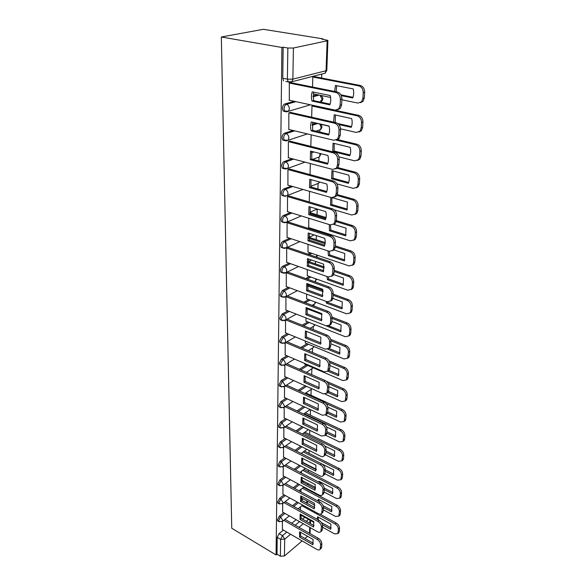 <?xml version="1.0" encoding="UTF-8"?>
<svg xmlns="http://www.w3.org/2000/svg" width="586" height="586" viewBox="0 0 586 586"><rect width="100%" height="100%" fill="white"/><g stroke="black" fill="none" stroke-linecap="round" stroke-linejoin="round"><path stroke-width="0.88" d="M283.734 512.713L279.324 516.215L277.412 519.972L278.16 521.174M284.078 494.87L279.566 498.356L277.632 502.151L278.431 503.411M284.437 476.565L279.815 480.029L277.852 483.86L278.709 485.186M284.803 457.769L280.064 461.211L278.079 465.079L278.995 466.471M285.192 438.467L280.328 441.888L278.313 445.792L278.592 446.898L279.302 447.257M285.594 418.646L280.599 422.037L278.555 425.978L278.848 427.15L279.991 427.45M286.019 398.275L280.87 401.637L278.804 405.622L279.119 406.852L280.284 407.175M286.459 377.333L281.155 380.666L279.053 384.687L279.39 385.984L280.591 386.328M286.928 355.797L281.441 359.093L279.317 363.152L279.676 364.529L280.906 364.895M287.418 333.646L281.741 336.899L279.588 341.001L279.969 342.451L281.236 342.839M287.938 310.844L282.049 314.052L279.859 318.198L280.269 319.736L281.573 320.139M288.495 287.367L282.371 290.524L280.145 294.714L280.584 296.348L281.932 296.765M289.096 263.187L282.694 266.286C281.353 267.128 280.599 268.542 280.438 270.52L280.906 272.248L282.305 272.695M289.74 238.26L283.031 241.307C281.668 242.121 280.906 243.549 280.745 245.578L281.243 247.424L282.686 247.885M290.451 212.572L283.375 215.553C281.991 216.337 281.221 217.772 281.053 219.867L281.588 221.823L283.089 222.306M291.227 186.07L283.734 188.978C282.327 189.732 281.544 191.183 281.375 193.336L281.954 195.424L283.536 195.907M292.099 158.718L284.107 161.546C282.679 162.271 281.881 163.743 281.705 165.955L282.327 168.175L283.946 168.687M293.103 130.48L284.488 133.22C283.038 133.908 282.225 135.395 282.049 137.681L282.716 140.047L284.386 140.574M294.275 101.312L284.884 103.956C283.404 104.601 282.584 106.103 282.408 108.461L283.119 110.988L284.781 111.552M307.364 503.477L307.438 501.272M307.826 489.662L307.848 489.024M307.987 484.908L308.024 483.794M308.426 471.745L308.485 470.001M309.042 453.374L309.137 450.451M309.672 434.519L309.811 430.351M310.324 415.166L310.507 409.687M310.99 395.286L311.188 389.419M311.679 374.63L311.869 369.034M312.426 352.435L312.572 348.091M313.188 329.588L313.29 326.563M313.979 306.046L314.03 304.434M314.609 287.33L314.638 286.327M315.393 263.846L315.473 261.371M316.206 239.667L316.337 235.623M317.041 214.754L317.224 209.275M317.898 188.97L318.081 183.682M318.843 160.974L318.96 157.297M319.81 132.048L319.875 130.085M320.813 102.14L320.864 100.514M321.619 78.048L321.751 74.085M322.915 39.269L322.93 38.844L263.356 29.3L221.332 36.999L281.888 47.473L276.079 554.949L231.756 528.25L221.332 36.999M302.134 540.929L284.422 555.982L280.394 556.217L277.002 554.18L277.207 537.347L279.09 533.626L283.404 530.103M291.799 523.247L296.142 519.701M300.779 515.914L301.409 515.402M307.569 536.307L304.984 538.497M277.002 554.18L276.079 554.949M310.258 527.642L310.038 533.612M285.778 81.403L288.158 81.886L287.396 79.169L287.851 48.023L293.403 48.015L292.853 79.147L326.065 70.73L327.135 40.8L293.403 48.015M327.135 40.8L327.904 40.383L321.795 39.086L322.93 38.844M287.851 48.023L283.148 47.21L281.888 47.473M291.103 82.714L289.294 83.029L289.338 100.243M313.649 105.495L311.986 105.985L311.664 117.193M290.605 112.439L288.825 112.805L288.847 129.455M290.129 141.197L288.371 141.622L288.378 157.737M289.66 169.046L287.931 169.522L287.924 185.117M289.206 196.024L287.506 196.544L287.492 211.656M310.499 212.762L309.921 212.857M288.766 222.175L287.089 222.731L287.074 237.381M308.771 218.241L308.712 227.624M309.767 237.572L308.961 237.784M288.341 247.526L286.693 248.127L286.671 262.33M308.024 244.318L308.002 252.046M309.049 261.656L308.148 261.942M287.931 272.124L286.305 272.761L286.283 286.539M307.298 269.597L307.313 275.764M285.924 296.67L285.902 310.045M306.603 294.113L306.646 298.801M285.558 320.081L285.536 332.87M305.921 317.898L305.995 321.201M285.199 342.832L285.177 355.05M305.255 340.986L305.365 342.978M284.855 364.939L284.833 376.608M304.617 363.408L304.749 364.155M284.51 386.43L284.496 397.564M284.181 407.329L284.173 417.957M283.866 427.655L283.851 437.801M283.551 447.433L283.543 457.117M283.25 466.683L283.243 475.927M282.95 485.428L282.95 494.254M282.664 503.689L282.664 512.113M292.531 505.718L297.161 502.041M301.38 498.686L301.958 498.225M293.308 487.735L298.252 483.919M302.061 480.967L302.523 480.615M294.135 469.283L299.424 465.321M295.029 450.341L300.691 446.224M295.981 430.886L302.068 426.608M297.014 410.896L303.563 406.457M298.135 390.357L305.211 385.742M299.358 369.246L306.368 364.851M300.706 347.527L307.093 343.696M302.186 325.186L307.862 321.941M303.834 302.193L308.661 299.563M305.687 278.518L309.511 276.548M307.789 254.126L310.404 252.852M310.192 228.987L311.349 228.459M311.657 151.789L312.331 151.554M312.199 124.393L316.008 123.177M312.953 96.038L317.524 94.749M314.521 76.685L312.821 76.978L312.528 87.021M282.386 521.481L282.386 529.517M283.148 47.21L282.774 78.253L283.543 80.956M311.159 134.824L310.829 146.375M310.338 163.538L310.023 174.613M309.54 191.329L309.24 201.958M302.054 452.78L302.024 453.879M301.526 471.261L301.468 473.114M301.006 489.281L300.933 491.837M300.508 506.853L300.413 510.076M311.979 101.034C311.137 97.796 311.225 94.742 312.243 91.856L330.211 95.54C331.046 98.858 330.929 101.957 329.852 104.835L311.979 101.034L313.525 100.594L313.561 92.127M313.525 100.594L330.108 104.11M290.773 82.648L337.397 92.024C340.276 92.976 341.785 95.298 341.916 98.99L341.653 104.755L340.341 108.359L337.741 109.736M289.023 100.177L335.119 110.131L338.818 108.828L340.129 105.224L340.385 99.444C340.254 95.745 338.745 93.416 335.859 92.463L337.397 92.024M289.294 83.073L335.859 92.463M341.323 95.65L352.743 97.972C353.834 95.159 353.988 92.141 353.204 88.926L335.456 85.446L334.599 91.46M313.158 93.848L330.599 97.452M341.88 99.781L357.892 103.085L361.569 101.796L362.902 98.28L363.225 92.661C363.137 89.057 361.672 86.809 358.822 85.893L312.814 77.022M336.686 85.681L336.122 91.768M340.935 94.851L352.992 97.298M314.206 76.627L360.265 85.483C363.108 86.391 364.573 88.64 364.66 92.236L364.338 97.84L362.998 101.356L360.449 102.711M311.129 130.846C310.302 127.689 310.39 124.73 311.378 121.976L329.032 126.034C329.859 129.257 329.742 132.253 328.687 135.014L311.129 130.846L312.646 130.356L312.646 122.262M312.646 130.356L328.973 134.216M284.525 111.062L285.616 111.311M290.312 112.373L336.086 122.716C338.92 123.712 340.4 125.997 340.532 129.579L340.276 135.146L339.074 138.508L336.65 139.842M288.561 129.389L333.866 140.281L337.573 139.036L338.781 135.666L339.023 130.085C338.891 126.503 337.411 124.21 334.577 123.207L336.086 122.716M288.825 112.842L334.577 123.207M310.302 159.685L310.551 151.1L327.896 155.502C328.709 158.652 328.592 161.546 327.559 164.197L310.302 159.685L311.803 159.143L311.767 151.408M311.803 159.143L327.874 163.326M289.858 141.131L334.826 152.375C337.609 153.415 339.067 155.671 339.191 159.136L338.95 164.527L337.836 167.669L335.588 168.958M288.114 157.663L332.65 169.435L336.364 168.241L337.47 165.091L337.712 159.7C337.58 156.228 336.122 153.964 333.339 152.924L334.826 152.375M288.371 141.644L333.339 152.924M338.891 124.554L351.234 127.352C352.311 124.657 352.457 121.742 351.681 118.606L334.24 114.768L333.602 122.152M312.609 122.393L329.076 126.188M340.525 128.817L356.303 132.451L359.987 131.205L361.218 127.916L361.525 122.481C361.437 118.995 359.994 116.775 357.204 115.816L311.986 106.015M335.426 115.024L335.207 122.511M337.8 123.507L351.512 126.613M313.378 105.575L358.625 115.354C361.416 116.306 362.859 118.519 362.946 122.005L362.631 127.433L361.394 130.715L359.028 132.026M332.723 151.532L349.776 155.795C350.831 153.21 350.977 150.382 350.216 147.32L333.068 143.16L332.723 151.532L334.137 151.02L350.084 154.99M338.928 156.858L354.757 160.857L358.449 159.67L359.584 156.594L359.885 151.334C359.797 147.95 358.376 145.76 355.629 144.764L336.181 140.098M334.203 143.431L334.137 151.02M337.133 139.49L357.035 144.251C359.782 145.247 361.196 147.43 361.284 150.807L360.983 156.059L359.841 159.128L357.636 160.396M309.511 187.601L309.745 179.287L326.798 184.011C327.596 187.081 327.486 189.886 326.475 192.42L309.511 187.601L310.983 187.007L310.917 179.609M310.983 187.007L326.805 191.49M289.411 168.98L333.61 181.059C336.342 182.143 337.77 184.363 337.902 187.725L337.668 192.94L336.635 195.878L334.54 197.116M287.689 185.051L331.471 197.629L335.185 196.493L336.21 193.556L336.445 188.333C336.313 184.964 334.877 182.737 332.137 181.653L333.61 181.059M287.931 169.53L332.137 181.653M308.734 214.623L308.969 206.572L325.728 211.605C326.519 214.593 326.409 217.311 325.42 219.743L308.734 214.623L310.192 213.993L310.097 206.909M310.192 213.993L325.772 218.761M288.971 195.958L332.43 208.821C335.119 209.942 336.525 212.132 336.65 215.392L336.423 220.431L335.47 223.185L333.515 224.379M287.265 211.583L330.336 224.914L334.035 223.845L334.987 221.09L335.214 216.036C335.082 212.777 333.668 210.579 330.98 209.458L332.43 208.821M287.506 196.552L330.98 209.458M307.987 240.809L308.207 233.008L324.703 238.312C325.472 241.242 325.369 243.864 324.395 246.193L307.987 240.809L309.423 240.143L309.298 233.36M309.423 240.143L324.776 245.168M288.546 222.101L331.288 235.689C333.925 236.847 335.317 239.007 335.441 242.172L335.221 247.05L334.335 249.636L332.504 250.779M286.862 237.308L329.237 251.343L332.921 250.332L333.808 247.753L334.02 242.86C333.888 239.689 332.504 237.528 329.859 236.37L331.288 235.689M287.096 222.731L329.859 236.37M331.595 178.774L348.37 183.33C349.403 180.854 349.542 178.115 348.787 175.126L331.932 170.658L331.595 178.774L332.995 178.217L348.699 182.473M336.957 183.887L353.27 188.37L356.955 187.234L358.009 184.356L358.302 179.265C358.207 175.976 356.815 173.822 354.112 172.782L336.54 168.175M333.031 170.944L332.995 178.217M337.88 167.618L355.497 172.225C358.192 173.258 359.584 175.412 359.672 178.693L359.379 183.777L358.332 186.648L356.281 187.872M330.782 197.431L330.511 205.173L347.007 210.015L347.41 202.06L332.496 197.782M334.21 209.803L351.82 215.025L355.504 213.941L356.478 211.246L356.764 206.309C356.669 203.122 355.292 200.991 352.64 199.921L336.935 195.453M331.852 197.716L331.881 204.573L347.351 209.107M337.346 194.596L354.003 199.321C356.654 200.39 358.031 202.514 358.119 205.693L357.834 210.623L356.859 213.319L354.948 214.491M331.881 204.573L330.511 205.173M329.281 224.592L329.449 230.767L345.681 235.872L346.077 228.166L333.588 224.313M308.507 227.558L350.421 240.853L354.091 239.835L354.999 237.301L355.27 232.517C355.175 229.419 353.827 227.324 351.219 226.218L336.239 221.64M325.86 218.468L310.097 213.656M330.445 224.951L330.804 230.137L346.048 234.92M310.287 212.696L326.072 217.509M336.408 220.658L352.56 225.573C355.167 226.679 356.515 228.774 356.61 231.866L356.332 236.641L355.431 239.169L353.644 240.297M330.804 230.137L329.449 230.767M307.262 266.19L307.482 258.624L323.699 264.191L323.406 271.831L307.262 266.19L308.675 265.487L308.529 258.983M308.675 265.487L323.802 270.754M288.136 247.453L330.182 261.722C332.775 262.909 334.137 265.033 334.269 268.11L334.057 272.842L333.236 275.266L331.515 276.358M286.466 262.257L328.167 276.944L331.844 275.999L332.658 273.574L332.87 268.835C332.738 265.758 331.376 263.627 328.775 262.433L330.182 261.722M286.7 248.12L328.775 262.433M328.014 250.94L328.424 255.606L344.392 260.953L344.78 253.474L333.837 249.878M307.804 251.98L349.066 265.905L352.721 264.945L353.563 262.557L353.827 257.921C353.732 254.917 352.398 252.844 349.835 251.709L335.229 246.948M325.105 243.644L309.042 238.407M329.281 251.357L329.764 254.939L344.78 259.957M309.562 237.506L325.201 242.589M335.273 245.864L351.161 251.028C353.724 252.163 355.057 254.229 355.145 257.232L354.882 261.869L354.039 264.242L352.362 265.326M329.764 254.939L328.424 255.606M306.559 290.803L306.771 283.47L322.732 289.272L322.447 296.677L306.559 290.803L307.95 290.063L307.782 283.836M307.95 290.063L322.864 295.564M287.733 272.05L329.105 286.942C331.661 288.158 333.002 290.26 333.134 293.242L332.929 297.835L332.167 300.113L330.548 301.16M286.085 286.473L327.135 301.761L330.79 300.882L331.551 298.604L331.757 294.011C331.625 291.022 330.277 288.913 327.721 287.697L329.105 286.942M286.32 272.754L327.721 287.697M326.959 276.519L327.435 279.712L343.147 285.287L343.521 278.028L333.646 274.585M307.13 275.698L347.747 290.209L351.388 289.301L352.171 287.067L352.428 282.562C352.333 279.639 351.021 277.596 348.494 276.431L334.115 271.457M324.212 268.029L308.163 262.477M328.35 277.002L328.746 279.009L343.557 284.247M308.859 261.59L324.175 266.879M334.166 270.322L349.805 275.72C352.325 276.878 353.636 278.921 353.732 281.844L353.468 286.334L352.684 288.576L351.109 289.609M328.746 279.009L327.435 279.712M305.877 314.682L306.082 307.562L321.795 313.598L321.516 320.776L305.877 314.682L307.247 313.913L307.057 307.943M307.247 313.913L321.948 319.626M287.345 295.923L328.065 311.4C330.585 312.646 331.903 314.719 332.035 317.619L331.83 322.066L331.119 324.212L329.596 325.215M285.719 309.972L326.131 325.831L329.764 325.018L330.475 322.871L330.672 318.41C330.541 315.51 329.215 313.437 326.702 312.184L328.065 311.4M285.953 296.655L326.702 312.184M326.102 301.372L326.468 303.116L341.938 308.903L342.305 301.863L332.87 298.391M306.463 298.735L346.465 313.796L350.084 312.953L350.816 310.844L351.065 306.478C350.97 303.629 349.681 301.614 347.19 300.42L333.046 295.249M323.179 291.645L307.452 285.895M327.64 301.915L327.764 302.383L342.363 307.826M308.177 284.986L322.996 290.385M333.097 294.069L348.487 299.68C350.97 300.867 352.259 302.881 352.354 305.724L352.098 310.082L351.373 312.192L349.886 313.188M327.764 302.383L326.468 303.116M305.218 337.866L305.416 330.951L320.879 337.192L320.615 344.165L305.218 337.866L306.566 337.067L306.353 331.332M306.566 337.067L321.055 342.978M287.162 319.187L327.061 335.126C329.53 336.393 330.834 338.437 330.965 341.257L330.768 345.579L330.108 347.593L328.665 348.56M285.36 332.797L325.157 349.175L328.768 348.428L329.427 346.407L329.625 342.085C329.493 339.265 328.189 337.214 325.706 335.939L327.061 335.126M285.792 319.949L325.706 335.939M325.442 325.56L340.766 331.837L341.118 324.996L331.859 321.414M305.826 321.135L345.227 336.701L348.824 335.917L349.505 333.925L349.747 329.684C349.652 326.922 348.377 324.93 345.93 323.714L331.998 318.359M322.022 314.521L306.888 308.705M328.731 325.853L341.206 330.731M332.028 317.121L347.205 322.937C349.652 324.153 350.919 326.138 351.014 328.9L350.772 333.141L350.091 335.126L348.685 336.078M304.574 360.375L304.764 353.666L320 360.097L319.736 366.865L304.574 360.375L305.907 359.548L305.672 354.047M305.907 359.548L320.198 365.642M286.979 341.785L326.08 358.149C328.519 359.438 329.801 361.459 329.925 364.206L329.735 368.396L329.12 370.301L327.75 371.224M285.008 354.977L324.212 371.846L327.801 371.158L328.6 365.056C328.475 362.309 327.186 360.287 324.747 358.998L326.08 358.149M285.624 342.576L324.747 358.998M327.757 349.249L339.624 354.12L339.968 347.476L330.848 343.777M305.203 342.913L344.019 358.947L347.593 358.229L348.465 352.23C348.37 349.534 347.11 347.571 344.7 346.333L330.965 340.796M328.841 348.384L340.078 352.984M330.724 339.411L345.967 345.535C348.37 346.765 349.622 348.729 349.717 351.417L349.483 355.534L348.846 357.409L347.513 358.324M303.951 382.24L304.134 375.721L319.143 382.336L318.887 388.906L303.951 382.24L305.262 381.391L305.013 376.109M305.262 381.391L319.355 387.661M286.774 363.745L325.127 380.504C327.53 381.816 328.79 383.808 328.922 386.482L328.739 390.547L328.16 392.349L326.849 393.235L327.611 387.361C327.486 384.687 326.219 382.695 323.816 381.376L325.127 380.504M284.671 376.534L323.296 393.858L326.856 393.235L328.16 392.349M285.441 364.565L323.816 381.376M329.12 370.301L327.801 371.158L338.518 375.773L338.847 369.312L329.867 365.51M304.595 364.089L342.847 380.57L346.392 379.911L347.22 374.132C347.117 371.509 345.887 369.568 343.513 368.308L329.72 362.507M329.024 370.359L338.979 374.608M329.039 360.888L344.758 367.481C347.124 368.74 348.362 370.674 348.458 373.297L348.223 377.296L347.63 379.069L346.363 379.948M303.343 403.498L303.519 397.154L318.308 403.937L318.059 410.325L303.343 403.498L304.639 402.619L304.376 397.55M304.639 402.619L318.542 409.05M286.561 385.097L324.205 402.216C326.57 403.549 327.816 405.512 327.94 408.112L327.764 412.068L327.222 413.767L326.036 414.61M284.342 397.491L322.403 415.24L325.933 414.676L326.651 409.021C326.527 406.42 325.274 404.45 322.908 403.117L324.205 402.216M285.25 385.932L322.908 403.117M327.852 392.554L337.441 396.825L337.763 390.547L328.914 386.65M325.186 394.195L341.704 401.593L345.227 400.992L346.004 395.425C345.908 392.869 344.693 390.95 342.356 389.675L328.167 383.456M328.578 391.492L337.91 395.638M326.453 381.332L343.579 388.826C345.916 390.093 347.132 392.012 347.234 394.561L347.007 398.451L346.451 400.128L345.264 400.971M302.75 424.161L302.925 417.994L317.495 424.931L317.253 431.142L302.75 424.161L304.031 423.268L303.753 418.389M304.031 423.268L317.744 429.846M286.342 405.856L323.311 423.319C325.64 424.667 326.863 426.608 326.988 429.142L326.82 432.981L326.307 434.592L325.237 435.376M284.02 417.884L321.538 436.021L325.04 435.523L325.721 430.065C325.589 427.531 324.358 425.59 322.029 424.235L323.311 423.319M285.045 406.721L322.029 424.235M327.53 413.211L336.393 417.305L336.701 411.196L327.882 407.16M325.589 415.064L340.598 422.045L344.092 421.502L344.832 416.126C344.729 413.635 343.528 411.738 341.228 410.442L325.999 403.512M327.772 411.899L336.877 416.097M305.826 392.942L342.444 409.57C344.744 410.867 345.945 412.756 346.04 415.24L345.821 419.027L345.293 420.609L344.224 421.4M302.178 444.261L302.347 438.262L316.704 445.345L316.477 451.381L302.178 444.261L303.445 443.346L303.145 438.658M303.445 443.346L316.975 450.063M286.122 426.059L322.439 443.829C324.732 445.192 325.941 447.111 326.065 449.579L325.897 453.315L325.42 454.839L324.454 455.578M283.705 437.727L320.696 456.23C322.212 456.926 323.369 456.78 324.168 455.791L324.812 450.524C324.681 448.056 323.472 446.136 321.172 444.767L322.439 443.829M284.84 426.938L321.172 444.767M326.805 433.135L335.368 437.237L335.675 431.289L326.6 426.982M325.494 435.186L339.521 441.939L342.986 441.448L343.682 436.262C343.586 433.83 342.4 431.963 340.129 430.651L304.127 413.665M326.878 431.706L335.866 436.006M305.35 412.822L341.33 429.758C343.601 431.069 344.78 432.937 344.876 435.361L344.671 439.039L344.172 440.547L343.198 441.287M301.614 463.819L301.783 457.981L315.942 465.196L315.715 471.071L301.614 463.819L302.867 462.881L302.559 458.377M302.867 462.881L316.22 469.73M285.887 445.719L321.589 463.775C323.853 465.159 325.047 467.049 325.171 469.452L325.003 473.092L324.556 474.528L323.677 475.224M283.397 457.043L319.875 475.883C321.392 476.601 322.542 476.477 323.318 475.502L323.926 470.426C323.802 468.016 322.608 466.119 320.344 464.735L321.589 463.775M284.62 446.62L320.344 464.735M325.941 452.451L334.379 456.633L334.672 450.839L324.93 446.063M325.435 454.824L338.466 461.299L341.902 460.874L342.568 455.857C342.473 453.491 341.301 451.645 339.067 450.319L303.673 433.039M326.006 451L334.877 455.381M304.874 432.182L340.254 449.403C342.488 450.729 343.652 452.568 343.748 454.934L343.543 458.516L343.081 459.944L342.195 460.64M301.072 482.857L301.233 477.172L315.195 484.512L314.975 490.226L301.072 482.857L302.31 481.904L301.988 477.568M302.31 481.904L315.488 488.878M285.66 464.859L320.762 483.179C322.996 484.578 324.168 486.446 324.292 488.79L324.139 492.328L322.915 494.342M283.104 475.854L319.084 495.009C320.593 495.749 321.729 495.639 322.49 494.687L323.069 489.779C322.945 487.427 321.765 485.56 319.531 484.161L320.762 483.179M284.408 465.775L319.531 484.161M325.084 471.269L333.412 475.517L333.698 469.877L319.861 462.903M302.72 462.354L316.301 469.32M324.915 473.73L337.448 480.154L340.854 479.78L341.484 474.938C341.389 472.624 340.232 470.8 338.027 469.459L303.218 451.923M325.157 469.782L333.917 474.25M304.405 451.044L339.199 468.529C341.404 469.862 342.554 471.686 342.649 473.993L342.451 477.487L341.213 479.487M300.545 501.396L300.706 495.859L314.47 503.315L314.257 508.882L300.545 501.396L301.761 500.422L301.431 496.254M301.761 500.422L314.777 507.505M285.426 483.494L319.963 502.07C322.161 503.477 323.318 505.322 323.443 507.608L323.289 511.051L322.168 512.955M282.818 494.181L318.308 513.622C319.81 514.383 320.938 514.296 321.685 513.358L322.234 508.611C322.11 506.326 320.945 504.473 318.747 503.066L319.963 502.07M284.188 484.439L318.747 503.066M324.256 489.596L332.467 493.91L332.753 488.424L319.106 481.311L318.747 482.132M301.944 480.308L315.649 487.545M324.146 492.028L336.452 498.525L339.829 498.203L340.429 493.515C340.334 491.258 339.191 489.457 337.016 488.101L302.764 470.324M319.78 481.663L319.641 482.593M324.256 488.057L332.987 492.628M303.944 469.423L338.173 487.156C340.349 488.504 341.484 490.306 341.579 492.555L341.389 495.954L340.246 497.851M300.032 519.452L300.186 514.061L313.759 521.621L313.554 527.041L300.032 519.452L301.233 518.463L300.896 514.457M301.233 518.463L314.081 525.657M285.192 501.66L319.18 520.456C321.348 521.877 322.49 523.701 322.615 525.935L322.468 529.283L321.428 531.084M282.533 512.039L317.546 531.751C319.048 532.528 320.168 532.462 320.901 531.546L321.421 526.953C321.296 524.719 320.146 522.888 317.978 521.467L319.18 520.456M283.976 502.612L317.978 521.467M323.45 507.461L331.551 511.842L331.822 506.487L318.366 499.272L317.802 500.913M301.307 497.873L314.872 505.235M323.347 509.835L335.485 516.42L338.825 516.149L339.397 511.615C339.301 509.41 338.181 507.63 336.034 506.267L302.317 488.255M319.026 499.624L318.894 501.491M323.091 505.696L332.072 510.545M303.482 487.347L337.177 505.3C339.323 506.663 340.444 508.443 340.539 510.64L340.349 513.951L339.294 515.746M299.527 537.047L299.673 531.795L313.07 539.45L312.873 544.731L299.527 537.047L300.713 536.043L300.369 532.191M300.713 536.043L313.4 543.332M284.957 519.357L318.418 538.366C320.557 539.794 321.685 541.596 321.809 543.779L321.663 547.046L320.71 548.745M282.262 529.444L316.814 549.412C318.308 550.21 319.414 550.159 320.132 549.258L320.63 544.812C320.505 542.629 319.37 540.819 317.231 539.391L318.418 538.366M283.756 520.331L317.231 539.391M322.498 524.785L330.658 529.312L330.922 524.096L317.641 516.779L317.011 519.262M300.808 515.072L313.971 522.404M322.556 527.188L334.533 533.861L337.851 533.641L338.4 529.246C338.298 527.1 337.192 525.334 335.075 523.965L301.878 505.747M318.279 517.13L318.308 519.972M321.524 522.653L331.185 528.001M320.051 514.142L336.203 522.983C338.32 524.353 339.426 526.111 339.521 528.264L339.338 531.487L338.364 533.187M279.419 521.877L278.65 520.676L280.562 516.918L284.964 513.402M279.324 516.215L280.562 516.918L282.774 520.456L282.012 521.701M279.705 504.107L278.877 502.847L280.819 499.045L285.323 495.551M279.566 498.356L280.819 499.045L283.06 502.627L282.232 503.938M280.005 485.867L279.119 484.541L281.082 480.71L285.697 477.231M279.815 480.029L281.082 480.71L283.353 484.329L282.452 485.713M280.32 467.145L279.625 466.8L279.361 465.753L281.353 461.878L286.085 458.428M280.064 461.211L281.353 461.878L283.653 465.548L282.679 467.005M280.643 447.916L279.896 447.565L279.617 446.459L281.632 442.547L286.488 439.119M280.328 441.888L281.632 442.547L283.961 446.254L282.899 447.799M280.972 428.168L280.167 427.795L279.874 426.63L281.917 422.682L286.913 419.283M280.599 422.037L281.917 422.682L284.276 426.44L283.946 427.553L283.111 428.066M281.324 407.871L280.452 407.482L280.137 406.252L282.21 402.267L287.352 398.898M280.87 401.637L282.21 402.267L284.606 406.069L284.254 407.248L283.331 407.783M281.69 387.002L280.745 386.606L280.408 385.302L282.511 381.281L287.814 377.941M281.155 380.666L282.511 381.281L284.942 385.127L284.562 386.372L283.543 386.936M282.064 365.547L281.046 365.129L280.694 363.76L282.818 359.694L288.297 356.391M281.441 359.093L282.818 359.694C284.342 360.522 285.162 361.826 285.287 363.591L284.884 364.902L283.756 365.488M282.459 343.462L281.361 343.044L280.98 341.587L283.141 337.477L288.81 334.218M281.741 336.899L283.141 337.477C284.679 338.298 285.514 339.616 285.638 341.426L285.214 342.817L283.968 343.425M282.87 320.74L281.683 320.308L281.28 318.762L283.47 314.616L289.352 311.4M282.049 314.052L283.47 314.616C285.03 315.415 285.88 316.748 286.005 318.616L285.543 320.088L284.173 320.718M283.294 297.336L282.02 296.897L281.588 295.263L283.807 291.066L289.931 287.902M282.371 290.524L283.807 291.066C285.397 291.857 286.254 293.205 286.386 295.124L285.887 296.677L284.378 297.329M283.734 273.23L282.364 272.776L281.903 271.047C282.056 269.069 282.811 267.656 284.159 266.813L290.553 263.7M282.694 266.286L284.159 266.813C285.77 267.575 286.642 268.945 286.774 270.915L286.239 272.571L284.576 273.223M284.195 248.376L282.723 247.929L282.225 246.083C282.386 244.047 283.148 242.626 284.518 241.806L291.22 238.751M283.031 241.307L284.518 241.806C286.151 242.553 287.037 243.944 287.169 245.966L286.605 247.724L284.781 248.383M284.671 222.761L283.097 222.306L282.562 220.343C282.723 218.256 283.499 216.813 284.884 216.022L291.953 213.033M283.375 215.553L284.884 216.022C286.547 216.747 287.448 218.153 287.587 220.241L286.972 222.109L284.979 222.761M303.006 189.454L285.177 196.325L283.478 195.878L282.906 193.79C283.075 191.637 283.866 190.179 285.272 189.425L292.751 186.509M283.734 188.978L285.272 189.425C286.957 190.128 287.873 191.556 288.012 193.702L287.352 195.695L283.478 195.878L281.954 195.424M285.69 169.046L283.88 168.6L283.265 166.38C283.434 164.161 284.232 162.688 285.66 161.963L293.652 159.128M284.107 161.546L285.66 161.963C287.382 162.644 288.312 164.095 288.451 166.307L287.741 168.424L285.345 169.032M286.268 140.867L284.291 140.442L283.631 138.069C283.807 135.784 284.62 134.297 286.071 133.608L294.677 130.861M284.488 133.22L286.071 133.608C287.821 134.26 288.759 135.732 288.898 138.01L288.136 140.274L285.968 140.97M310.412 104.799L286.386 111.919L284.723 111.355L284.012 108.82C284.188 106.462 285.016 104.96 286.495 104.308L295.879 101.656M284.884 103.956L286.495 104.308C288.268 104.938 289.228 106.425 289.367 108.776L288.539 111.194L283.119 110.988M279.09 533.626L282.525 535.626L286.832 532.088M295.219 525.188L299.556 521.621M302.523 519.189L304.808 517.299M308.544 519.379L306.251 521.276M303.299 523.73L298.963 527.319M290.59 534.256L284.715 539.135L284.422 555.982M309.503 533.304L309.716 527.341M309.862 523.291L309.972 520.178M293.754 506.399L298.384 502.707M301.665 500.092L303.174 498.891M294.553 488.402L299.49 484.578M302.684 482.102L303.76 481.267M295.395 469.943L300.677 465.965M296.304 450.986L301.958 446.854M297.278 431.516L303.358 427.231M298.325 411.519L304.874 407.065M299.468 390.965L306.529 386.335M300.706 369.832L307.709 365.43M302.068 348.099L308.456 344.253M303.57 325.743L309.24 322.483M305.24 302.728L310.067 300.091M307.115 279.031L310.932 277.053M309.232 254.61L311.847 253.342M311.657 229.448L312.814 228.921M311.437 152.807L313.869 151.942M312.118 125.279L317.568 123.536M312.961 96.822L319.114 95.079M320.667 102.103L322.117 99.29L320.066 95.276M318.235 130.37L320.359 129.667L321.157 127.477L319.824 124.056M317.531 157.568L319.48 156.858L320.081 153.517M316.843 183.938L318.63 183.22L319.245 181.916M316.169 209.51L317.466 209.121M317.561 231.324L317.326 230.357M316.572 257.1L316.616 254.954M314.623 281.734L315.436 281.163L315.891 278.826M313.569 304.552L314.689 303.929L315.158 302.01M312.939 326.658L313.964 326.065L314.418 324.527M312.323 348.157L313.254 347.593L313.671 346.407M311.708 369.077L312.924 367.678M311.115 389.441L311.986 388.782M323.706 73.587L325.135 73.221L326.82 70.305M289.792 82.487L288.158 81.886L291.953 81.725L289.792 82.487M282.774 78.253L287.396 79.169L292.853 79.147L291.953 81.725L325.135 73.221L326.065 70.73L326.82 70.254L327.896 40.434M277.207 537.347L280.635 539.362L282.525 535.626L284.715 539.135L280.635 539.362L280.394 556.217M340.129 105.224L341.653 104.755M340.385 99.444L341.916 98.99M360.265 85.483L358.822 85.893M364.66 92.236L363.225 92.661M364.338 97.84L362.902 98.28M338.781 135.666L340.276 135.146M339.023 130.085L340.532 129.579M337.47 165.091L338.95 164.527M337.712 159.7L339.191 159.136M358.625 115.354L357.204 115.816M362.946 122.005L361.525 122.481M362.631 127.433L361.218 127.916M357.035 144.251L355.629 144.764M361.284 150.807L359.885 151.334M360.983 156.059L359.584 156.594M336.21 193.556L337.668 192.94M336.445 188.333L337.902 187.725M334.987 221.09L336.423 220.431M335.214 216.036L336.65 215.392M333.808 247.753L335.221 247.05M334.02 242.86L335.441 242.172M355.497 172.225L354.112 172.782M359.672 178.693L358.302 179.265M359.379 183.777L358.009 184.356M354.003 199.321L352.64 199.921M358.119 205.693L356.764 206.309M357.834 210.623L356.478 211.246M352.56 225.573L351.219 226.218M356.61 231.866L355.27 232.517M356.332 236.641L354.999 237.301M332.658 273.574L334.057 272.842M332.87 268.835L334.269 268.11M351.161 251.028L349.835 251.709M355.145 257.232L353.827 257.921M354.882 261.869L353.563 262.557M331.551 298.604L332.929 297.835M331.757 294.011L333.134 293.242M349.805 275.72L348.494 276.431M353.732 281.844L352.428 282.562M353.468 286.334L352.171 287.067M330.475 322.871L331.83 322.066M330.672 318.41L332.035 317.619M348.487 299.68L347.19 300.42M352.354 305.724L351.065 306.478M352.098 310.082L350.816 310.844M329.427 346.407L330.768 345.579M329.625 342.085L330.965 341.257M347.205 322.937L345.93 323.714M351.014 328.9L349.747 329.684M350.772 333.141L349.505 333.925M328.416 369.253L329.735 368.396M328.6 365.056L329.925 364.206M345.967 345.535L344.7 346.333M349.717 351.417L348.465 352.23M349.483 355.534L348.231 356.347M327.435 391.433L328.739 390.547M327.611 387.361L328.922 386.482M344.758 367.481L343.513 368.308M348.458 373.297L347.22 374.132M348.223 377.296L346.993 378.138M326.475 412.976L327.764 412.068M326.651 409.021L327.94 408.112M343.579 388.826L342.356 389.675M347.234 394.561L346.004 395.425M347.007 398.451L345.784 399.315M325.545 433.918L326.82 432.981M325.721 430.065L326.988 429.142M342.444 409.57L341.228 410.442M346.04 415.24L344.832 416.126M345.821 419.027L344.612 419.913M324.644 454.267L325.897 453.315M324.812 450.524L326.065 449.579M341.33 429.758L340.129 430.651M344.876 435.361L343.682 436.262M344.671 439.039L343.477 439.947M323.765 474.059L325.003 473.092M323.926 470.426L325.171 469.452M340.254 449.403L339.067 450.319M343.748 454.934L342.568 455.857M343.543 458.516L342.363 459.446M322.915 493.317L324.139 492.328M323.069 489.779L324.292 488.79M339.199 468.529L338.027 469.459M342.649 473.993L341.484 474.938M342.451 477.487L341.286 478.425M322.08 512.061L323.289 511.051M322.234 508.611L323.443 507.608M338.173 487.156L337.016 488.101M341.579 492.555L340.429 493.515M341.389 495.954L340.239 496.913M321.275 530.308L322.468 529.283M321.421 526.953L322.615 525.935M337.177 505.3L336.034 506.267M340.539 510.64L339.397 511.615M340.349 513.951L339.213 514.926M320.483 548.078L321.663 547.046M320.63 544.812L321.809 543.779M336.203 522.983L335.075 523.965M339.521 528.264L338.4 529.246M339.338 531.487L338.217 532.476M320.051 101.979L321.26 101.62C323.509 99.415 323.347 97.379 320.776 95.496M282.716 140.047L288.136 140.274L307.43 133.923M282.327 168.175L287.741 168.424L305.013 162.132M281.588 221.823L283.097 222.306L286.972 222.109L301.299 215.926M281.243 247.424L282.723 247.929L286.605 247.724L299.812 241.6M280.906 272.248L282.364 272.776L286.239 272.571L298.508 266.498M280.584 296.348L282.02 296.897L285.887 296.677L297.351 290.663M280.269 319.736L281.683 320.308L285.543 320.088L296.304 314.125M279.969 342.451L281.361 343.044L285.214 342.817L295.351 336.906M279.676 364.529L281.046 365.129L284.884 364.902L294.472 359.05M279.39 385.984L280.745 386.606L284.562 386.372L293.674 380.57M279.119 406.852L280.452 407.482L284.254 407.248L292.927 401.498M278.848 427.15L280.167 427.795L283.946 427.553L292.231 421.854M278.592 446.898L279.896 447.565L283.646 447.316L291.579 441.661M278.343 466.126L279.625 466.8L283.36 466.551L290.964 460.948M278.101 484.856L279.368 485.538L283.075 485.281L290.385 479.729M277.867 503.096L279.112 503.792L282.796 503.535L289.836 498.027M277.639 520.873L278.87 521.577L282.525 521.32L289.316 515.856M315.927 131.125L320.359 129.667C322.256 127.982 322.373 126.18 320.703 124.261M312.624 159.355L319.48 156.858L320.93 153.737M310.814 186.341L318.63 183.22L319.67 182.041M317.224 209.048L309.811 212.249M318.257 231.551L318.257 230.65M314.191 234.935L308.925 237.374M316.784 257.173L317.451 255.232M311.576 260.03L308.148 261.73M314.47 281.676L315.436 281.163L316.623 279.09M309.298 284.386L307.496 285.338M312.133 305.35L314.689 303.929L315.773 302.244M310.06 328.336L313.964 326.065L314.916 324.725M308.207 350.67L313.254 347.593L314.052 346.568M306.529 372.381L313.195 367.796M305.006 393.484L312.023 388.796M310.148 409.526L303.614 414.016M308.404 429.67L302.339 433.992M306.808 449.279L301.16 453.439M305.335 468.368L300.061 472.375M308.236 483.626L307.159 484.468M303.973 486.966L299.043 490.819M307.489 501.228L305.775 502.612M302.706 505.081L298.091 508.795M310.404 523.598L310.514 520.478M338.818 108.828L340.341 108.359M362.998 101.356L361.569 101.796M337.573 139.036L339.074 138.508M336.364 168.241L337.836 167.669M361.394 130.715L359.987 131.205M359.841 159.128L358.449 159.67M335.185 196.493L336.635 195.878M334.035 223.845L335.47 223.185M332.921 250.332L334.335 249.636M358.332 186.648L356.955 187.234M356.859 213.319L355.504 213.941M355.431 239.169L354.091 239.835M331.844 275.999L333.236 275.266M354.039 264.242L352.721 264.945M330.79 300.882L332.167 300.113M352.684 288.576L351.388 289.301M329.764 325.018L331.119 324.212M351.373 312.192L350.084 312.953M328.768 348.428L330.108 347.593M350.091 335.126L348.824 335.917M348.846 357.409L347.593 358.229M347.63 379.069L346.392 379.911M325.933 414.676L327.222 413.767M346.451 400.128L345.227 400.992M325.04 435.523L326.307 434.592M345.293 420.609L344.092 421.502M324.168 455.791L325.42 454.839M344.172 440.547L342.986 441.448M323.318 475.502L324.556 474.528M343.081 459.944L341.902 460.874M322.49 494.687L323.714 493.698M342.012 478.843L340.854 479.78M321.685 513.358L322.893 512.354M340.971 497.243L339.829 498.203M320.901 531.546L322.088 530.52M339.961 515.175L338.825 516.149M320.132 549.258L321.311 548.218M338.972 532.652L337.851 533.641"/></g></svg>
